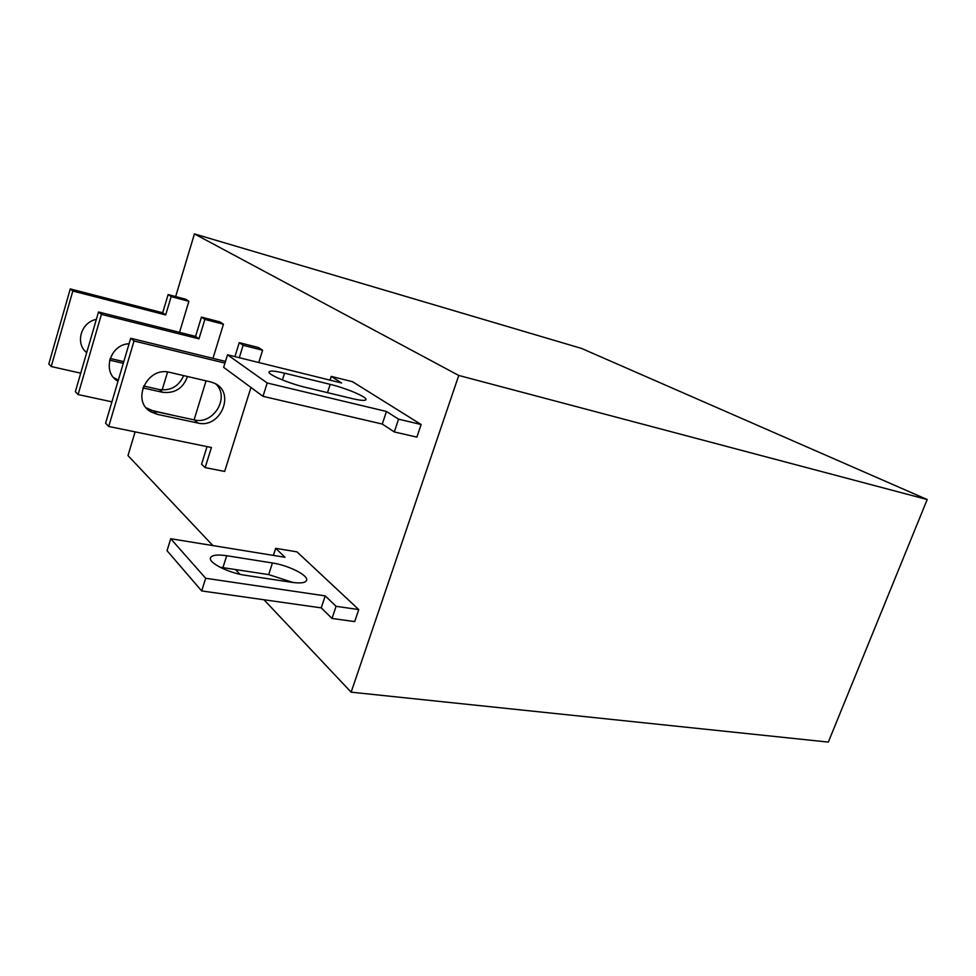 <?xml version="1.0" encoding="UTF-8"?>
<svg xmlns="http://www.w3.org/2000/svg" width="976" height="976" viewBox="0 0 976 976"><rect width="100%" height="100%" fill="white"/><g stroke="black" fill="none" stroke-linecap="round" stroke-linejoin="round"><path stroke-width="1.46" d="M394.292 431.941L398.562 419.168L386.447 411.469L267.192 382.982L227.518 354.8L223.65 367.342L262.995 396.329L382.275 424.048L394.292 431.941L416.874 437.126L421.132 424.511L352.495 381.689L331.242 376.394L330.034 380.128M223.443 324.239L219.929 321.909L201.446 317.09L204.875 319.408L223.443 324.239L212.975 358.338M194.09 419.863L206.07 380.835M135.103 431.868L127.99 455.585L212.878 545.584M235.436 569.496L239.95 574.278M263.984 599.764L351.14 692.179L828.331 742.089L927.2 499.541L581.623 348.456L194.431 233.911L458.757 375.455L351.14 692.179M194.431 233.911L175.656 296.558M188.88 301.328L185.782 299.266L168.128 294.557L171.166 296.606L188.88 301.328L179.523 332.365M162.15 389.961L167.579 371.978M262.617 350.225L258.628 347.578L239.242 342.649L243.134 345.297L262.617 350.225L258.762 362.523M207.034 446.605L201.568 464.247L205.167 467.614L224.663 471.432L250.954 387.46M358.753 609.573L296.985 551.855L275.683 548.329L285.004 557.284L170.727 538.74L205.668 578.268L325.228 595.897L336.086 606.316L358.753 609.573L354.703 621.59L332.023 618.467L321.25 607.877L201.678 590.931L167.042 550.696L170.727 538.74M458.757 375.455L927.2 499.541M110.142 358.46L123.781 361.645M84.888 350.909L86.827 352.202M171.166 296.606L165.676 314.931L72.822 291.019L51.216 366.537L48.8 364.024L70.26 288.92L162.687 312.784L168.128 294.557M123.293 363.316L109.641 360.144M86.693 352.69C74.859 343.503 80.996 322.129 96.356 319.408M51.216 366.537L80.74 373.174M70.26 288.92L72.822 291.019M143.594 385.996L159.369 389.546C170.715 390.986 178.803 386.35 183.647 375.601M113.606 377.553L118.328 380.115M204.875 319.408L198.958 338.831L101.419 314.357L78.104 394.548L75.359 391.705L98.503 311.978L195.578 336.403L201.446 317.09M187.477 376.504C183.122 388.399 174.802 393.67 162.528 392.291L142.85 387.887M115.192 378.615L117.998 381.226C101.65 372.466 109.849 344.369 129.076 343.747M78.104 394.548L111.911 401.844M147.962 409.603L148.803 409.786M150.365 410.127L175.521 415.861M98.503 311.978L101.419 314.357M146.266 407.846L153.769 411.177L194.261 419.9C213.512 425.024 230.251 397.147 215.806 383.983M205.167 467.614L211.414 447.508L108.726 426.463L105.603 423.206L130.699 338.269L225.493 361.388M234.911 356.63L239.242 342.649M210.523 381.884L169.824 372.381C147.242 365.89 130.638 401.282 151.158 411.97L157.16 414.312L197.86 423.035C220.698 429.025 235.972 392.132 214.244 383.153L210.523 381.884M239.291 357.704L243.134 345.297M108.726 426.463L134.029 340.99L224.956 363.096M130.699 338.269L134.029 340.99M398.562 419.168L421.132 424.511M330.193 384.361L284.553 373.174C274.659 370.831 269.474 370.477 268.986 372.124C268.412 374.796 289.347 383.556 305.488 387.338L352.129 398.574C361.071 400.648 365.707 400.941 366.037 399.44C366.512 396.744 345.809 388.082 330.193 384.361L327.521 392.645M227.518 354.8L341.624 382.995L331.242 376.394M262.995 396.329L267.192 382.982M273.39 555.393L275.683 548.329M293.129 582.526L268.681 574.596L219.978 567.202M332.023 618.467L336.086 606.316M226.7 555.722L272.438 562.981C288.115 565.275 307.916 575.047 306.684 580.012C305.915 582.794 301.047 583.587 292.056 582.367L245.293 575.291C229.092 573.058 209.084 563.189 210.401 558.223C211.328 555.124 216.77 554.295 226.7 555.722L222.943 567.581M205.668 578.268L201.678 590.931M321.25 607.877L325.228 595.897M382.275 424.048L386.447 411.469M195.578 336.403L198.958 338.831M162.687 312.784L165.676 314.931M268.681 574.596L272.438 562.981M282.406 379.945L284.553 373.174M153.769 411.177L157.16 414.312M194.261 419.9L197.86 423.035M159.369 389.546L162.528 392.291M306.452 580.708L306.684 580.012M147.779 408.846L151.158 411.97"/></g></svg>
